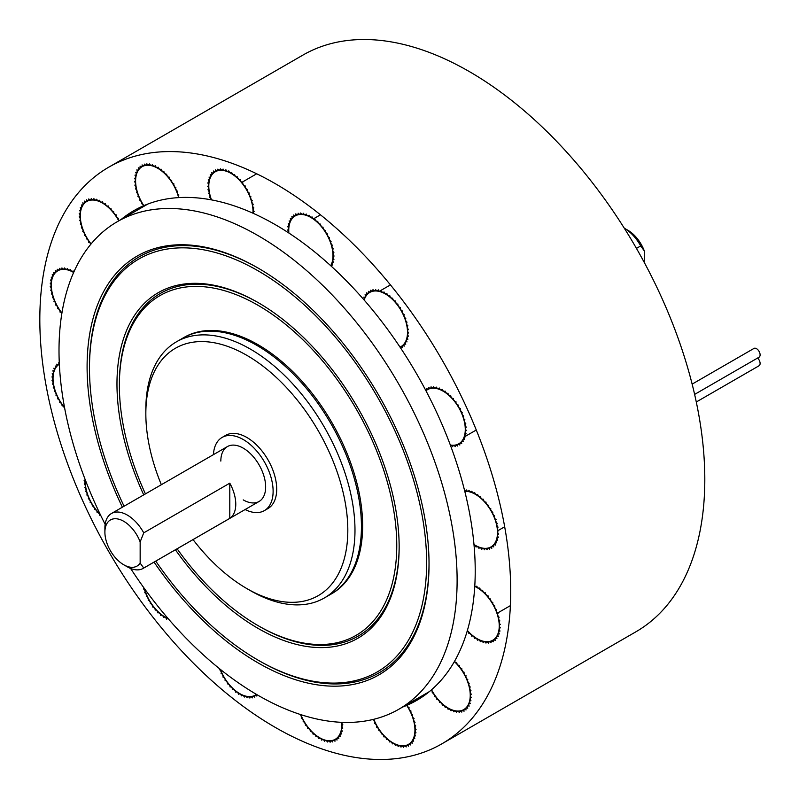 <?xml version="1.0" encoding="UTF-8"?>
<svg xmlns="http://www.w3.org/2000/svg" width="799" height="799" viewBox="0 0 799 799"><rect width="100%" height="100%" fill="white"/><g stroke="black" fill="none" stroke-linecap="round" stroke-linejoin="round"><path stroke-width="1.2" d="M696.289 401.997L759.05 365.762A5.074 2.926 -120 0 0 757.592 358.042M694.621 394.406L759.05 357.203A5.074 2.926 -120 0 0 759.829 353.138A5.074 2.926 -120 0 0 756.513 348.674A5.074 2.926 -120 0 0 753.976 348.424L692.144 384.119M425.947 694.291L406.701 705.407A282.776 163.256 -120 0 0 416.659 700.423A282.776 163.256 -120 0 0 431.54 689.787A31.271 18.057 60 0 0 466.786 706.985A31.271 18.057 60 0 0 454.361 661.602A282.776 163.256 -120 0 0 467.385 630.461A31.271 18.057 60 0 0 498.906 630.171A31.271 18.057 60 0 0 474.756 586.416A282.776 163.256 -120 0 0 473.977 544.499A31.271 18.057 60 0 0 496.968 526.771A31.271 18.057 60 0 0 464.778 491.315A282.776 163.256 -120 0 0 450.316 445.003A31.271 18.057 60 0 0 461.283 412.524A31.271 18.057 60 0 0 425.957 390.761A282.776 163.256 -120 0 0 400.009 347.096A31.271 18.057 60 0 0 397.283 304.828A31.271 18.057 60 0 0 364.184 300.064A282.776 163.256 -120 0 0 330.706 265.707A31.271 18.057 60 0 0 314.706 220.065A31.271 18.057 60 0 0 288.878 233.038A282.776 163.256 -120 0 0 252.973 213.213A31.271 18.057 60 0 0 226.117 171.156A31.271 18.057 60 0 0 211.505 199.89A282.776 163.256 -120 0 0 178.626 197.613A31.271 18.057 60 0 0 145.018 165.543A31.271 18.057 60 0 0 143.84 205.653A282.776 163.256 -120 0 0 133.882 210.636A282.776 163.256 -120 0 0 121.148 219.455M256.709 173.782L241.727 182.432M320.459 214.801L313.508 218.826M441.757 743.889L635.854 631.829A332.973 192.239 -120 0 0 693.912 391.36A332.973 192.239 -120 0 0 510.251 99.336A332.973 192.239 -120 0 0 302.881 55.111L108.784 167.171A332.973 192.239 -120 0 0 50.717 407.64A332.973 192.239 -120 0 0 234.387 699.664A332.973 192.239 -120 0 0 441.757 743.889A332.973 192.239 -120 0 0 499.824 503.42A332.973 192.239 -120 0 0 316.154 211.395A332.973 192.239 -120 0 0 108.784 167.171M256.459 694.381A31.271 18.057 60 0 1 220.394 669.412M168.11 618.576A31.271 18.057 60 0 1 144.449 588.603M100.215 514.376A31.271 18.057 60 0 1 85.303 479.919M64.519 407.47A31.271 18.057 60 0 1 59.346 364.244M61.913 313.058A31.271 18.057 60 0 1 52.155 278.601A31.271 18.057 60 0 1 73.638 272.489M91.076 243.945A31.271 18.057 60 0 1 85.283 202.517A31.271 18.057 60 0 1 118.761 220.834M406.701 705.407A31.271 18.057 60 0 1 407.31 744.938A31.271 18.057 60 0 1 373.802 719.29M341.632 722.326A31.271 18.057 60 0 1 326.691 740.483A31.271 18.057 60 0 1 300.764 714.616M390.441 284.903L379.605 291.156M465.348 436.314L476.274 430.012M498.316 530.446L504.678 526.781M497.507 613.073L510.391 605.632M476.214 586.786A31.69 18.297 -120 0 0 474.776 586.076A282.776 163.256 -120 0 1 467.295 630.751A31.69 18.297 -120 0 0 468.613 632.189L468.873 633.497L469.732 633.327A31.69 18.297 -120 0 0 471.28 634.776L471.66 636.104L472.439 635.764A31.69 18.297 -120 0 0 474.037 637.013L474.536 638.351L475.225 637.852A31.69 18.297 -120 0 0 476.843 638.88L477.452 640.199L478.042 639.55A31.69 18.297 -120 0 0 479.65 640.339L480.359 641.617L480.838 640.828A31.69 18.297 -120 0 0 482.426 641.367L483.225 642.596L483.575 641.677A31.69 18.297 -120 0 0 485.113 641.957L485.982 643.105L486.211 642.066A31.69 18.297 -120 0 0 487.67 642.086L488.608 643.135L488.708 642.006A31.69 18.297 -120 0 0 490.067 641.767L491.055 642.706L491.025 641.497A31.69 18.297 -120 0 0 492.254 640.988L493.273 641.797L493.123 640.528A31.69 18.297 -120 0 0 494.211 639.779L495.24 640.448L494.961 639.14A31.69 18.297 -120 0 0 495.889 638.141L496.928 638.661L496.519 637.332A31.69 18.297 -120 0 0 497.278 636.124L498.296 636.483L497.777 635.145A31.69 18.297 -120 0 0 498.346 633.727L499.335 633.927L498.706 632.618A31.69 18.297 -120 0 0 499.085 631.02L500.024 631.05L499.295 629.782A31.69 18.297 -120 0 0 499.475 628.024L500.344 627.884L499.535 626.676A31.69 18.297 -120 0 0 499.505 624.798L500.304 624.488L499.415 623.37A31.69 18.297 -120 0 0 499.195 621.382L499.894 620.923L498.956 619.894A31.69 18.297 -120 0 0 498.526 617.837L499.135 617.227L498.137 616.309A31.69 18.297 -120 0 0 497.527 614.221L498.017 613.462L496.998 612.683A31.69 18.297 -120 0 0 496.199 610.596L496.579 609.697L495.54 609.058A31.69 18.297 -120 0 0 494.571 607L494.831 605.992L493.802 605.502A31.69 18.297 -120 0 0 492.673 603.505L492.803 602.396L491.794 602.066A31.69 18.297 -120 0 0 490.526 600.169L490.526 598.97L489.547 598.811A31.69 18.297 -120 0 0 488.169 597.033L488.039 595.774L487.12 595.774A31.69 18.297 -120 0 0 485.642 594.146L485.383 592.838L484.524 593.018A31.69 18.297 -120 0 0 482.976 591.57L482.596 590.231L481.817 590.571A31.69 18.297 -120 0 0 480.219 589.322L479.72 587.994L479.03 588.483A31.69 18.297 -120 0 0 477.412 587.465L476.803 586.146L476.214 586.786M455.869 662.681A31.69 18.297 -120 0 0 454.501 661.362A282.776 163.256 -120 0 1 431.35 689.946A31.69 18.297 -120 0 0 432.339 691.734L432.199 692.833L433.208 693.182A31.69 18.297 -120 0 0 434.456 695.1L434.446 696.289L435.425 696.468A31.69 18.297 -120 0 0 436.793 698.266L436.903 699.515L437.842 699.534A31.69 18.297 -120 0 0 439.3 701.182L439.55 702.481L440.409 702.331A31.69 18.297 -120 0 0 441.957 703.799L442.316 705.127L443.115 704.818A31.69 18.297 -120 0 0 444.703 706.086L445.183 707.425L445.892 706.945A31.69 18.297 -120 0 0 447.5 708.004L448.099 709.322L448.698 708.693A31.69 18.297 -120 0 0 450.316 709.512L451.016 710.8L451.505 710.031A31.69 18.297 -120 0 0 453.093 710.601L453.882 711.829L454.251 710.93A31.69 18.297 -120 0 0 455.8 711.24L456.658 712.398L456.908 711.38A31.69 18.297 -120 0 0 458.376 711.43L459.305 712.488L459.425 711.38A31.69 18.297 -120 0 0 460.793 711.17L461.772 712.119L461.762 710.92A31.69 18.297 -120 0 0 463.011 710.451L464.029 711.27L463.879 710.011A31.69 18.297 -120 0 0 464.998 709.292L466.027 709.971L465.757 708.663A31.69 18.297 -120 0 0 466.716 707.704L467.745 708.244L467.355 706.915A31.69 18.297 -120 0 0 468.134 705.727L469.153 706.106L468.653 704.778A31.69 18.297 -120 0 0 469.253 703.38L470.241 703.599L469.622 702.281A31.69 18.297 -120 0 0 470.022 700.703L470.971 700.763L470.251 699.485A31.69 18.297 -120 0 0 470.461 697.747L471.34 697.627L470.531 696.408A31.69 18.297 -120 0 0 470.541 694.541L471.34 694.261L470.461 693.123A31.69 18.297 -120 0 0 470.261 691.155L470.981 690.706L470.042 689.667A31.69 18.297 -120 0 0 469.642 687.619L470.261 687.02L469.273 686.101A31.69 18.297 -120 0 0 468.683 684.014L469.193 683.275L468.174 682.476A31.69 18.297 -120 0 0 467.395 680.378L467.795 679.51L466.756 678.85A31.69 18.297 -120 0 0 465.807 676.783L466.077 675.784L465.048 675.275A31.69 18.297 -120 0 0 463.939 673.277L464.079 672.169L463.07 671.819A31.69 18.297 -120 0 0 461.822 669.912L461.842 668.723L460.853 668.543A31.69 18.297 -120 0 0 459.495 666.746L459.375 665.487L458.446 665.477A31.69 18.297 -120 0 0 456.978 663.829L456.738 662.531L455.869 662.681M373.173 719.44L374.032 720.488A31.69 18.297 -120 0 0 374.961 722.556L374.671 723.544L375.7 724.064A31.69 18.297 -120 0 0 376.788 726.081L376.629 727.17L377.647 727.539A31.69 18.297 -120 0 0 378.876 729.467L378.846 730.646L379.835 730.845A31.69 18.297 -120 0 0 381.183 732.663L381.283 733.901L382.222 733.941A31.69 18.297 -120 0 0 383.68 735.609L383.9 736.908L384.778 736.778A31.69 18.297 -120 0 0 386.317 738.266L386.666 739.594L387.465 739.305A31.69 18.297 -120 0 0 389.053 740.603L389.522 741.941L390.232 741.482A31.69 18.297 -120 0 0 391.85 742.561L392.429 743.889L393.048 743.28A31.69 18.297 -120 0 0 394.666 744.129L395.345 745.417L395.855 744.668A31.69 18.297 -120 0 0 397.443 745.267L398.222 746.506L398.611 745.617A31.69 18.297 -120 0 0 400.159 745.966L401.018 747.135L401.278 746.126A31.69 18.297 -120 0 0 402.756 746.216L403.675 747.285L403.815 746.176A31.69 18.297 -120 0 0 405.193 746.006L406.172 746.965L406.172 745.777A31.69 18.297 -120 0 0 407.44 745.337L408.449 746.186L408.329 744.928A31.69 18.297 -120 0 0 409.458 744.239L410.486 744.938L410.237 743.639A31.69 18.297 -120 0 0 411.205 742.71L412.244 743.26L411.865 741.931A31.69 18.297 -120 0 0 412.674 740.773L413.692 741.172L413.203 739.844A31.69 18.297 -120 0 0 413.822 738.476L414.821 738.715L414.212 737.397A31.69 18.297 -120 0 0 414.641 735.839L415.59 735.909L414.891 734.631A31.69 18.297 -120 0 0 415.12 732.913L416.009 732.813L415.21 731.584A31.69 18.297 -120 0 0 415.24 729.737L416.059 729.477L415.19 728.328A31.69 18.297 -120 0 0 415.011 726.361L415.74 725.941L414.811 724.883A31.69 18.297 -120 0 0 414.431 722.845L415.071 722.266L414.082 721.327A31.69 18.297 -120 0 0 413.512 719.25L414.042 718.521L413.023 717.702A31.69 18.297 -120 0 0 412.264 715.614L412.674 714.755L411.645 714.076A31.69 18.297 -120 0 0 410.716 712.009L411.006 711.03L409.967 710.501A31.69 18.297 -120 0 0 408.878 708.483L409.048 707.395L408.029 707.025A31.69 18.297 -120 0 0 406.931 705.307L425.747 694.441M402.646 707.045A282.776 163.256 -120 0 0 406.931 705.307M299.605 714.276L300.634 714.965A31.69 18.297 -120 0 0 301.543 717.043L301.243 718.011L302.272 718.551A31.69 18.297 -120 0 0 303.34 720.578L303.171 721.657L304.189 722.046A31.69 18.297 -120 0 0 305.398 723.984L305.358 725.152L306.347 725.372A31.69 18.297 -120 0 0 307.685 727.2L307.765 728.438L308.714 728.498A31.69 18.297 -120 0 0 310.152 730.186L310.362 731.475L311.25 731.365A31.69 18.297 -120 0 0 312.779 732.883L313.108 734.211L313.917 733.931A31.69 18.297 -120 0 0 315.505 735.26L315.955 736.598L316.684 736.159A31.69 18.297 -120 0 0 318.292 737.267L318.861 738.596L319.49 738.006A31.69 18.297 -120 0 0 321.108 738.885L321.777 740.184L322.297 739.445A31.69 18.297 -120 0 0 323.905 740.074L324.664 741.322L325.063 740.453A31.69 18.297 -120 0 0 326.621 740.833L327.47 742.011L327.75 741.023A31.69 18.297 -120 0 0 329.238 741.132L330.147 742.221L330.307 741.132A31.69 18.297 -120 0 0 331.695 740.983L332.664 741.961L332.684 740.783A31.69 18.297 -120 0 0 333.972 740.373L334.981 741.232L334.871 739.984A31.69 18.297 -120 0 0 336.019 739.325L337.048 740.054L336.808 738.755A31.69 18.297 -120 0 0 337.807 737.847L338.836 738.426L338.476 737.097A31.69 18.297 -120 0 0 339.305 735.969L340.324 736.388L339.845 735.05A31.69 18.297 -120 0 0 340.494 733.712L341.493 733.971L340.903 732.643A31.69 18.297 -120 0 0 341.353 731.115L342.312 731.205L341.622 729.916A31.69 18.297 -120 0 0 341.872 728.219L342.771 728.149L341.992 726.91A31.69 18.297 -120 0 0 342.042 725.073L342.871 724.833L342.012 723.674A31.69 18.297 -120 0 0 341.922 722.336M256.849 694.611A31.69 18.297 -120 0 1 256.619 694.78L256.849 696.079L255.82 695.34A31.69 18.297 -120 0 1 254.651 695.959L254.741 697.207L253.742 696.329A31.69 18.297 -120 0 1 252.444 696.698L252.404 697.877L251.445 696.878A31.69 18.297 -120 0 1 250.037 696.988L249.867 698.076L248.958 696.978A31.69 18.297 -120 0 1 247.46 696.828L247.171 697.797L246.332 696.618A31.69 18.297 -120 0 1 244.764 696.199L244.354 697.058L243.595 695.809A31.69 18.297 -120 0 1 241.997 695.14L241.458 695.859L240.799 694.561A31.69 18.297 -120 0 1 239.181 693.652L238.541 694.221L237.982 692.893A31.69 18.297 -120 0 1 236.374 691.754L235.645 692.174L235.196 690.835A31.69 18.297 -120 0 1 233.628 689.487L232.809 689.737L232.479 688.418A31.69 18.297 -120 0 1 230.971 686.88L230.072 686.97L229.882 685.682A31.69 18.297 -120 0 1 228.454 683.974L227.495 683.894L227.435 682.666A31.69 18.297 -120 0 1 226.107 680.818L225.108 680.578L225.178 679.42A31.69 18.297 -120 0 1 223.98 677.462L222.961 677.053L223.151 675.994A31.69 18.297 -120 0 1 222.102 673.966L221.063 673.397L221.383 672.448A31.69 18.297 -120 0 1 220.494 670.371L219.465 669.652L219.835 668.963M144.02 588.014A31.69 18.297 -120 0 0 144.08 588.244L143.51 588.913L144.519 589.772A31.69 18.297 -120 0 0 145.208 591.869L144.749 592.678L145.778 593.407A31.69 18.297 -120 0 0 146.646 595.495L146.307 596.434L147.346 597.013A31.69 18.297 -120 0 0 148.374 599.05L148.165 600.099L149.193 600.528A31.69 18.297 -120 0 0 150.372 602.496L150.292 603.644L151.291 603.904A31.69 18.297 -120 0 0 152.599 605.762L152.649 606.99L153.608 607.09A31.69 18.297 -120 0 0 155.026 608.808L155.206 610.096L156.105 610.027A31.69 18.297 -120 0 0 157.613 611.585L157.922 612.903L158.751 612.673A31.69 18.297 -120 0 0 160.319 614.041L160.749 615.38L161.488 614.98A31.69 18.297 -120 0 0 163.096 616.149L163.645 617.477L164.294 616.928A31.69 18.297 -120 0 0 165.912 617.867L166.562 619.175L167.101 618.476A31.69 18.297 -120 0 0 168.569 619.115M169.548 620.244L168.909 619.505M85.044 479.23A31.69 18.297 -120 0 0 84.984 480.279L84.125 480.459L84.964 481.647A31.69 18.297 -120 0 0 85.034 483.555L84.255 483.904L85.163 485.003A31.69 18.297 -120 0 0 85.443 487.01L84.754 487.51L85.713 488.509A31.69 18.297 -120 0 0 86.192 490.576L85.613 491.225L86.612 492.104A31.69 18.297 -120 0 0 87.271 494.201L86.801 494.99L87.83 495.74A31.69 18.297 -120 0 0 88.679 497.827L88.329 498.746L89.358 499.355A31.69 18.297 -120 0 0 90.377 501.402L90.147 502.431L91.176 502.881A31.69 18.297 -120 0 0 92.334 504.858L92.245 505.997L93.243 506.276A31.69 18.297 -120 0 0 94.542 508.154L94.572 509.372L95.54 509.492A31.69 18.297 -120 0 0 96.939 511.23L97.108 512.509L98.017 512.459A31.69 18.297 -120 0 0 99.515 514.047L99.805 515.355L100.594 515.155M64.809 408.998L64.419 407.74A31.69 18.297 -120 0 1 63.031 405.982L62.062 405.832L62.042 404.634A31.69 18.297 -120 0 1 60.764 402.746L59.755 402.436L59.865 401.308A31.69 18.297 -120 0 1 58.727 399.33L57.698 398.861L57.937 397.832A31.69 18.297 -120 0 1 56.949 395.785L55.91 395.155L56.27 394.247A31.69 18.297 -120 0 1 55.451 392.159L54.432 391.4L54.911 390.621A31.69 18.297 -120 0 1 54.272 388.534L53.273 387.635L53.873 387.006A31.69 18.297 -120 0 1 53.423 384.948L52.464 383.929L53.163 383.45A31.69 18.297 -120 0 1 52.914 381.453L52.015 380.344L52.794 380.014A31.69 18.297 -120 0 1 52.754 378.117L51.925 376.918L52.794 376.758A31.69 18.297 -120 0 1 52.944 374.991L52.205 373.722L53.134 373.732A31.69 18.297 -120 0 1 53.493 372.114L52.844 370.806L53.823 370.986A31.69 18.297 -120 0 1 54.382 369.547L53.843 368.209L54.851 368.549A31.69 18.297 -120 0 1 55.59 367.31L55.171 365.982L56.2 366.481A31.69 18.297 -120 0 1 57.119 365.463L56.819 364.144L57.848 364.793A31.69 18.297 -120 0 1 58.926 364.014L58.746 362.736L59.296 363.165M73.758 272.219A31.69 18.297 -120 0 0 73.698 272.179L73.089 270.861L72.509 271.51A31.69 18.297 -120 0 0 70.891 270.721L70.182 269.443L69.703 270.232A31.69 18.297 -120 0 0 68.115 269.692L67.316 268.464L66.966 269.383A31.69 18.297 -120 0 0 65.428 269.103L64.559 267.955L64.329 268.993A31.69 18.297 -120 0 0 62.871 268.973L61.932 267.925L61.833 269.053A31.69 18.297 -120 0 0 60.474 269.293L59.486 268.354L59.516 269.563A31.69 18.297 -120 0 0 58.287 270.072L57.268 269.263L57.428 270.531A31.69 18.297 -120 0 0 56.33 271.28L55.301 270.611L55.58 271.92A31.69 18.297 -120 0 0 54.652 272.908L53.613 272.389L54.022 273.727A31.69 18.297 -120 0 0 53.263 274.936L52.245 274.576L52.764 275.915A31.69 18.297 -120 0 0 52.195 277.333L51.206 277.133L51.835 278.442A31.69 18.297 -120 0 0 51.456 280.04L50.527 280.01L51.246 281.278A31.69 18.297 -120 0 0 51.066 283.036L50.197 283.176L51.006 284.384A31.69 18.297 -120 0 0 51.036 286.262L50.237 286.571L51.126 287.69A31.69 18.297 -120 0 0 51.346 289.677L50.647 290.137L51.595 291.166A31.69 18.297 -120 0 0 52.015 293.223L51.406 293.832L52.404 294.751A31.69 18.297 -120 0 0 53.014 296.829L52.524 297.598L53.543 298.377A31.69 18.297 -120 0 0 54.342 300.464L53.962 301.353L55.001 302.002A31.69 18.297 -120 0 0 55.97 304.059L55.71 305.068L56.739 305.558A31.69 18.297 -120 0 0 57.868 307.555L57.738 308.664L58.746 308.993A31.69 18.297 -120 0 0 60.015 310.891L60.015 312.089L60.994 312.249A31.69 18.297 -120 0 0 61.863 313.398M118.981 220.714A31.69 18.297 -120 0 0 118.202 219.326L118.342 218.227L117.333 217.877A31.69 18.297 -120 0 0 116.085 215.96L116.095 214.771L115.116 214.591A31.69 18.297 -120 0 0 113.748 212.794L113.638 211.545L112.699 211.525A31.69 18.297 -120 0 0 111.241 209.877L110.991 208.579L110.132 208.729A31.69 18.297 -120 0 0 108.584 207.261L108.225 205.932L107.436 206.242A31.69 18.297 -120 0 0 105.838 204.973L105.358 203.635L104.659 204.115A31.69 18.297 -120 0 0 103.041 203.056L102.442 201.738L101.843 202.367A31.69 18.297 -120 0 0 100.225 201.548L99.525 200.259L99.036 201.028A31.69 18.297 -120 0 0 97.448 200.459L96.659 199.231L96.289 200.13A31.69 18.297 -120 0 0 94.751 199.82L93.883 198.661L93.633 199.68A31.69 18.297 -120 0 0 92.165 199.63L91.236 198.561L91.116 199.68A31.69 18.297 -120 0 0 89.748 199.89L88.769 198.941L88.779 200.14A31.69 18.297 -120 0 0 87.53 200.609L86.522 199.79L86.662 201.048A31.69 18.297 -120 0 0 85.543 201.767L84.514 201.088L84.784 202.397A31.69 18.297 -120 0 0 83.825 203.355L82.796 202.816L83.186 204.145A31.69 18.297 -120 0 0 82.407 205.333L81.388 204.953L81.898 206.282A31.69 18.297 -120 0 0 81.298 207.68L80.309 207.46L80.919 208.779A31.69 18.297 -120 0 0 80.519 210.357L79.57 210.297L80.29 211.575A31.69 18.297 -120 0 0 80.08 213.313L79.201 213.433L80.01 214.651A31.69 18.297 -120 0 0 80 216.519L79.201 216.799L80.08 217.937A31.69 18.297 -120 0 0 80.28 219.905L79.56 220.354L80.499 221.393A31.69 18.297 -120 0 0 80.899 223.44L80.28 224.03L81.268 224.958A31.69 18.297 -120 0 0 81.858 227.046L81.348 227.785L82.367 228.584A31.69 18.297 -120 0 0 83.146 230.681L82.756 231.55L83.785 232.209A31.69 18.297 -120 0 0 84.734 234.277L84.464 235.276L85.493 235.785A31.69 18.297 -120 0 0 86.602 237.782L86.462 238.891L87.471 239.231A31.69 18.297 -120 0 0 88.719 241.148L88.709 242.337L89.688 242.516A31.69 18.297 -120 0 0 90.916 244.144M142.512 204.035A31.69 18.297 -120 0 0 143.61 205.752A282.776 163.256 -120 0 1 178.896 197.593A31.69 18.297 -120 0 0 178.387 195.745L178.906 195.016L177.897 194.197A31.69 18.297 -120 0 0 177.138 192.11L177.548 191.251L176.509 190.571A31.69 18.297 -120 0 0 175.58 188.504L175.87 187.515L174.841 186.996A31.69 18.297 -120 0 0 173.753 184.978L173.912 183.89L172.894 183.52A31.69 18.297 -120 0 0 171.665 181.593L171.695 180.414L170.706 180.214A31.69 18.297 -120 0 0 169.358 178.397L169.258 177.158L168.319 177.118A31.69 18.297 -120 0 0 166.861 175.45L166.641 174.152L165.763 174.282A31.69 18.297 -120 0 0 164.234 172.784L163.875 171.465L163.076 171.755A31.69 18.297 -120 0 0 161.488 170.457L161.018 169.118L160.309 169.578A31.69 18.297 -120 0 0 158.691 168.499L158.112 167.171L157.503 167.78A31.69 18.297 -120 0 0 155.875 166.931L155.196 165.643L154.686 166.392A31.69 18.297 -120 0 0 153.098 165.793L152.319 164.554L151.93 165.443A31.69 18.297 -120 0 0 150.382 165.093L149.523 163.925L149.263 164.934A31.69 18.297 -120 0 0 147.785 164.844L146.866 163.775L146.726 164.884A31.69 18.297 -120 0 0 145.348 165.053L144.369 164.095L144.369 165.283A31.69 18.297 -120 0 0 143.101 165.723L142.092 164.874L142.212 166.132A31.69 18.297 -120 0 0 141.083 166.821L140.055 166.122L140.304 167.42A31.69 18.297 -120 0 0 139.336 168.349L138.297 167.8L138.676 169.128A31.69 18.297 -120 0 0 137.867 170.287L136.849 169.887L137.338 171.216A31.69 18.297 -120 0 0 136.719 172.584L135.73 172.344L136.329 173.663A31.69 18.297 -120 0 0 135.9 175.221L134.951 175.151L135.65 176.429A31.69 18.297 -120 0 0 135.421 178.147L134.532 178.247L135.331 179.465A31.69 18.297 -120 0 0 135.301 181.323L134.482 181.583L135.351 182.731A31.69 18.297 -120 0 0 135.53 184.699L134.801 185.118L135.73 186.177A31.69 18.297 -120 0 0 136.11 188.214L135.47 188.794L136.459 189.733A31.69 18.297 -120 0 0 137.028 191.81L136.499 192.539L137.518 193.358A31.69 18.297 -120 0 0 138.277 195.445L137.867 196.304L138.896 196.983A31.69 18.297 -120 0 0 139.825 199.051L139.535 200.03L140.574 200.559A31.69 18.297 -120 0 0 141.663 202.576L141.503 203.665L142.512 204.035M210.566 197.972A31.69 18.297 -120 0 0 211.216 199.83A282.776 163.256 -120 0 1 253.273 213.343A31.69 18.297 -120 0 0 253.313 211.705L254.142 211.465L253.283 210.307A31.69 18.297 -120 0 0 253.133 208.359L253.872 207.95L252.943 206.891A31.69 18.297 -120 0 0 252.594 204.854L253.243 204.294L252.264 203.336A31.69 18.297 -120 0 0 251.715 201.268L252.254 200.559L251.246 199.72A31.69 18.297 -120 0 0 250.516 197.633L250.936 196.784L249.907 196.095A31.69 18.297 -120 0 0 248.998 194.017L249.298 193.048L248.269 192.509A31.69 18.297 -120 0 0 247.201 190.482L247.37 189.403L246.352 189.013A31.69 18.297 -120 0 0 245.143 187.076L245.183 185.907L244.194 185.688A31.69 18.297 -120 0 0 242.856 183.86L242.776 182.621L241.827 182.562A31.69 18.297 -120 0 0 240.389 180.874L240.179 179.585L239.291 179.695A31.69 18.297 -120 0 0 237.772 178.177L237.433 176.849L236.624 177.128A31.69 18.297 -120 0 0 235.036 175.8L234.586 174.462L233.857 174.901A31.69 18.297 -120 0 0 232.249 173.792L231.68 172.464L231.051 173.053A31.69 18.297 -120 0 0 229.433 172.175L228.764 170.876L228.244 171.615A31.69 18.297 -120 0 0 226.646 170.976L225.877 169.738L225.478 170.606A31.69 18.297 -120 0 0 223.92 170.227L223.071 169.048L222.791 170.037A31.69 18.297 -120 0 0 221.303 169.927L220.394 168.839L220.234 169.927A31.69 18.297 -120 0 0 218.846 170.077L217.877 169.098L217.857 170.277A31.69 18.297 -120 0 0 216.569 170.676L215.56 169.827L215.67 171.076A31.69 18.297 -120 0 0 214.522 171.735L213.493 171.006L213.733 172.304A31.69 18.297 -120 0 0 212.734 173.213L211.705 172.634L212.065 173.962A31.69 18.297 -120 0 0 211.236 175.091L210.217 174.671L210.696 176.01A31.69 18.297 -120 0 0 210.047 177.348L209.048 177.088L209.638 178.417A31.69 18.297 -120 0 0 209.188 179.945L208.229 179.855L208.919 181.143A31.69 18.297 -120 0 0 208.669 182.841L207.77 182.911L208.549 184.15A31.69 18.297 -120 0 0 208.499 185.987L207.67 186.227L208.529 187.385A31.69 18.297 -120 0 0 208.679 189.333L207.94 189.743L208.869 190.801A31.69 18.297 -120 0 0 209.218 192.839L208.569 193.398L209.548 194.357A31.69 18.297 -120 0 0 210.097 196.434L209.558 197.133L210.566 197.972M288.469 231.121A31.69 18.297 -120 0 0 288.579 232.839A282.776 163.256 -120 0 1 331.006 265.967A31.69 18.297 -120 0 0 331.595 264.789L332.594 265.068L332.014 263.75A31.69 18.297 -120 0 0 332.494 262.242L333.463 262.352L332.774 261.053A31.69 18.297 -120 0 0 333.063 259.375L333.962 259.325L333.193 258.087A31.69 18.297 -120 0 0 333.273 256.259L334.112 256.04L333.253 254.871A31.69 18.297 -120 0 0 333.133 252.933L333.882 252.544L332.963 251.475A31.69 18.297 -120 0 0 332.634 249.448L333.293 248.908L332.324 247.94A31.69 18.297 -120 0 0 331.805 245.862L332.354 245.173L331.345 244.324A31.69 18.297 -120 0 0 330.636 242.237L331.076 241.408L330.047 240.689A31.69 18.297 -120 0 0 329.158 238.611L329.478 237.663L328.439 237.093A31.69 18.297 -120 0 0 327.39 235.066L327.59 234.007L326.561 233.598A31.69 18.297 -120 0 0 325.363 231.64L325.433 230.482L324.434 230.242A31.69 18.297 -120 0 0 323.106 228.394L323.046 227.166L322.097 227.086A31.69 18.297 -120 0 0 320.659 225.378L320.469 224.09L319.57 224.179A31.69 18.297 -120 0 0 318.062 222.641L317.742 221.323L316.913 221.573A31.69 18.297 -120 0 0 315.345 220.224L314.896 218.886L314.167 219.306A31.69 18.297 -120 0 0 312.559 218.167L312 216.839L311.36 217.408A31.69 18.297 -120 0 0 309.742 216.499L309.083 215.201L308.554 215.92A31.69 18.297 -120 0 0 306.946 215.251L306.187 214.002L305.777 214.851A31.69 18.297 -120 0 0 304.209 214.442L303.37 213.263L303.081 214.232A31.69 18.297 -120 0 0 301.583 214.082L300.674 212.983L300.504 214.072A31.69 18.297 -120 0 0 299.096 214.182L298.137 213.183L298.097 214.362A31.69 18.297 -120 0 0 296.799 214.731L295.8 213.852L295.89 215.101A31.69 18.297 -120 0 0 294.721 215.72L293.702 214.981L293.922 216.279A31.69 18.297 -120 0 0 292.903 217.148L291.865 216.559L292.214 217.877A31.69 18.297 -120 0 0 291.365 218.986L290.337 218.546L290.806 219.875A31.69 18.297 -120 0 0 290.137 221.193L289.128 220.914L289.707 222.242A31.69 18.297 -120 0 0 289.228 223.75L288.269 223.64L288.948 224.928A31.69 18.297 -120 0 0 288.669 226.606L287.76 226.666L288.539 227.905A31.69 18.297 -120 0 0 288.459 229.732L287.62 229.952L288.469 231.121M364.364 298.427A31.69 18.297 -120 0 0 363.915 299.755A282.776 163.256 -120 0 1 400.249 347.455A31.69 18.297 -120 0 0 401.298 346.916L402.316 347.675L402.117 346.386A31.69 18.297 -120 0 0 403.145 345.548L404.184 346.157L403.855 344.838A31.69 18.297 -120 0 0 404.723 343.76L405.752 344.219L405.303 342.881A31.69 18.297 -120 0 0 405.992 341.592L407.001 341.892L406.431 340.564A31.69 18.297 -120 0 0 406.941 339.076L407.909 339.215L407.24 337.917A31.69 18.297 -120 0 0 407.55 336.259L408.459 336.219L407.7 334.971A31.69 18.297 -120 0 0 407.8 333.163L408.649 332.963L407.8 331.785A31.69 18.297 -120 0 0 407.7 329.867L408.469 329.498L407.56 328.409A31.69 18.297 -120 0 0 407.26 326.392L407.929 325.872L406.961 324.883A31.69 18.297 -120 0 0 406.461 322.816L407.031 322.147L406.022 321.288A31.69 18.297 -120 0 0 405.333 319.191L405.792 318.382L404.763 317.652A31.69 18.297 -120 0 0 403.894 315.565L404.234 314.626L403.195 314.047A31.69 18.297 -120 0 0 402.167 312.01L402.376 310.961L401.348 310.531A31.69 18.297 -120 0 0 400.169 308.564L400.249 307.415L399.25 307.156A31.69 18.297 -120 0 0 397.942 305.298L397.892 304.069L396.933 303.97A31.69 18.297 -120 0 0 395.515 302.252L395.335 300.963L394.436 301.033A31.69 18.297 -120 0 0 392.928 299.475L392.619 298.157L391.79 298.387A31.69 18.297 -120 0 0 390.222 297.018L389.792 295.68L389.053 296.079A31.69 18.297 -120 0 0 387.445 294.911L386.906 293.583L386.247 294.132A31.69 18.297 -120 0 0 384.629 293.193L383.979 291.885L383.44 292.584A31.69 18.297 -120 0 0 381.832 291.895L381.083 290.636L380.654 291.465A31.69 18.297 -120 0 0 379.086 291.026L378.257 289.827L377.947 290.796A31.69 18.297 -120 0 0 376.439 290.606L375.54 289.498L375.36 290.566A31.69 18.297 -120 0 0 373.932 290.646L372.983 289.637L372.923 290.796A31.69 18.297 -120 0 0 371.615 291.136L370.616 290.247L370.696 291.485A31.69 18.297 -120 0 0 369.508 292.084L368.479 291.325L368.689 292.614A31.69 18.297 -120 0 0 367.65 293.453L366.621 292.843L366.951 294.162A31.69 18.297 -120 0 0 366.082 295.24L365.053 294.781L365.503 296.109A31.69 18.297 -120 0 0 364.813 297.408L363.805 297.108L364.364 298.427M426.696 389.662A31.69 18.297 -120 0 0 425.757 390.381A282.776 163.256 -120 0 1 450.466 445.393A31.69 18.297 -120 0 0 451.815 445.572L452.703 446.701L452.903 445.642A31.69 18.297 -120 0 0 454.331 445.592L455.28 446.621L455.35 445.462A31.69 18.297 -120 0 0 456.678 445.153L457.677 446.062L457.617 444.833A31.69 18.297 -120 0 0 458.816 444.274L459.834 445.043L459.645 443.765A31.69 18.297 -120 0 0 460.703 442.956L461.742 443.585L461.423 442.266A31.69 18.297 -120 0 0 462.311 441.218L463.34 441.697L462.911 440.359A31.69 18.297 -120 0 0 463.62 439.1L464.638 439.42L464.079 438.092A31.69 18.297 -120 0 0 464.609 436.624L465.587 436.783L464.928 435.475A31.69 18.297 -120 0 0 465.258 433.837L466.177 433.827L465.427 432.569A31.69 18.297 -120 0 0 465.557 430.781L466.416 430.601L465.577 429.413A31.69 18.297 -120 0 0 465.507 427.495L466.286 427.155L465.378 426.057A31.69 18.297 -120 0 0 465.098 424.049L465.787 423.55L464.828 422.551A31.69 18.297 -120 0 0 464.349 420.484L464.928 419.835L463.929 418.946A31.69 18.297 -120 0 0 463.27 416.858L463.74 416.069L462.711 415.32A31.69 18.297 -120 0 0 461.862 413.233L462.212 412.314L461.183 411.705A31.69 18.297 -120 0 0 460.164 409.657L460.394 408.629L459.365 408.179A31.69 18.297 -120 0 0 458.207 406.202L458.296 405.063L457.298 404.773A31.69 18.297 -120 0 0 455.999 402.906L455.969 401.687L455.001 401.567A31.69 18.297 -120 0 0 453.602 399.83L453.433 398.551L452.524 398.601A31.69 18.297 -120 0 0 451.036 397.013L450.736 395.705L449.897 395.914A31.69 18.297 -120 0 0 448.339 394.516L447.929 393.178L447.17 393.557A31.69 18.297 -120 0 0 445.562 392.369L445.033 391.031L444.374 391.57A31.69 18.297 -120 0 0 442.756 390.601L442.117 389.293L441.557 389.972A31.69 18.297 -120 0 0 439.949 389.243L439.22 387.974L438.771 388.803A31.69 18.297 -120 0 0 437.193 388.324L436.374 387.116L436.054 388.064A31.69 18.297 -120 0 0 434.536 387.845L433.647 386.726L433.448 387.785A31.69 18.297 -120 0 0 432.009 387.835L431.061 386.806L430.991 387.964A31.69 18.297 -120 0 0 429.662 388.264L428.673 387.365L428.733 388.594A31.69 18.297 -120 0 0 427.525 389.153L426.506 388.374L426.696 389.662M465.977 490.916A31.69 18.297 -120 0 0 464.688 490.926A282.776 163.256 -120 0 1 474.007 544.868A31.69 18.297 -120 0 0 475.445 545.747L476.074 547.065L476.643 546.396A31.69 18.297 -120 0 0 478.261 547.155L478.981 548.434L479.44 547.625A31.69 18.297 -120 0 0 481.018 548.134L481.827 549.342L482.167 548.414A31.69 18.297 -120 0 0 483.695 548.663L484.574 549.802L484.793 548.753A31.69 18.297 -120 0 0 486.241 548.743L487.18 549.772L487.27 548.633A31.69 18.297 -120 0 0 488.608 548.364L489.597 549.283L489.557 548.064A31.69 18.297 -120 0 0 490.776 547.535L491.794 548.324L491.615 547.045A31.69 18.297 -120 0 0 492.693 546.266L493.722 546.916L493.422 545.597A31.69 18.297 -120 0 0 494.341 544.578L495.37 545.078L494.951 543.749A31.69 18.297 -120 0 0 495.69 542.511L496.698 542.851L496.169 541.512A31.69 18.297 -120 0 0 496.718 540.074L497.697 540.254L497.048 538.945A31.69 18.297 -120 0 0 497.407 537.327L498.336 537.337L497.597 536.069A31.69 18.297 -120 0 0 497.747 534.301L498.616 534.141L497.787 532.943A31.69 18.297 -120 0 0 497.747 531.045L498.526 530.716L497.637 529.607A31.69 18.297 -120 0 0 497.377 527.61L498.077 527.13L497.128 526.112A31.69 18.297 -120 0 0 496.678 524.054L497.268 523.425L496.269 522.526A31.69 18.297 -120 0 0 495.63 520.439L496.109 519.66L495.09 518.891A31.69 18.297 -120 0 0 494.271 516.813L494.631 515.904L493.592 515.275A31.69 18.297 -120 0 0 492.603 513.228L492.843 512.199L491.814 511.73A31.69 18.297 -120 0 0 490.676 509.752L490.786 508.623L489.777 508.314A31.69 18.297 -120 0 0 488.499 506.426L488.479 505.228L487.51 505.078A31.69 18.297 -120 0 0 486.122 503.32L485.972 502.052L485.053 502.082A31.69 18.297 -120 0 0 483.565 500.474L483.295 499.165L482.446 499.355A31.69 18.297 -120 0 0 480.888 497.937L480.489 496.598L479.72 496.958A31.69 18.297 -120 0 0 478.122 495.74L477.612 494.401L476.933 494.921A31.69 18.297 -120 0 0 475.315 493.922L474.696 492.603L474.117 493.273A31.69 18.297 -120 0 0 472.509 492.514L471.79 491.245L471.33 492.044A31.69 18.297 -120 0 0 469.742 491.535L468.933 490.326L468.594 491.255A31.69 18.297 -120 0 0 467.075 491.005L466.187 489.877L465.977 490.916M104.899 532.154L104.899 528.019A31.69 18.297 60 0 1 111.46 513.507A31.69 18.297 60 0 1 127.311 515.075A31.69 18.297 60 0 1 143.74 532.853L140.155 541.912A26.617 15.371 -120 0 0 123.725 521.288A26.617 15.371 -120 0 0 104.899 532.154A26.617 15.371 -120 0 0 123.725 564.763A26.617 15.371 -120 0 0 140.155 563.115L143.74 568.039A31.69 18.297 60 0 1 143.151 568.399A31.69 18.297 60 0 1 127.311 566.831L123.725 564.763L127.311 566.831M143.74 532.853L229.792 483.165A31.69 18.297 60 0 1 229.792 518.351L143.74 568.039M140.155 541.912L140.155 563.115M229.792 483.165L229.792 518.351M627.844 230.242L627.844 230.242A26.617 15.371 60 0 1 644.274 250.856L640.688 245.942A31.69 18.297 -120 0 0 624.289 228.184L627.844 230.242L624.289 228.184M636.453 248.389L640.688 245.942M644.274 250.856L644.274 262.462M130.627 568.459A281.508 162.527 -120 0 0 258.057 695.32A281.508 162.527 -120 0 0 398.811 709.252A281.508 162.527 -120 0 0 441.967 483.685A281.508 162.527 -120 0 0 258.057 235.615A281.508 162.527 -120 0 0 117.313 221.673A281.508 162.527 -120 0 0 105.148 524.334M154.057 562.106A241.787 139.595 -120 0 0 258.057 662.88A241.787 139.595 -120 0 0 429.033 564.174A241.787 139.595 -120 0 0 258.067 268.055L258.057 268.045A241.787 139.595 -120 0 0 258.057 268.045A241.787 139.595 -120 0 0 104.749 289.588A241.787 139.595 -120 0 0 122.367 507.215M155.765 561.118A238.402 137.648 -120 0 0 258.057 660.124L259.256 660.813A240.1 138.617 -120 0 0 429.023 563.485M259.256 660.813L258.057 660.124A238.402 137.648 -120 0 0 426.636 562.796A238.402 137.648 -120 0 0 258.057 270.811A238.402 137.648 -120 0 0 89.478 368.139A238.402 137.648 -120 0 0 124.065 506.226M175.41 549.782A199.53 115.196 -120 0 0 258.057 628.384A199.53 115.196 -120 0 0 399.15 546.925A199.53 115.196 -120 0 0 258.067 302.551L258.057 302.551A199.53 115.196 -120 0 0 258.057 302.551A199.53 115.196 -120 0 0 132.424 318.791A199.53 115.196 -120 0 0 143.72 494.891M177.118 548.793A196.145 113.248 -120 0 0 258.057 625.617L259.256 626.316A197.842 114.227 -120 0 0 399.15 546.226M259.256 626.306A197.842 114.227 -120 0 0 259.256 626.316L258.057 625.617A196.145 113.248 -120 0 0 396.763 545.547A196.145 113.248 -120 0 0 258.057 305.308A196.145 113.248 -120 0 0 119.361 385.388A196.145 113.248 -120 0 0 145.428 493.902M324.354 597.962L330.816 594.236A147.895 85.383 -120 0 0 353.478 475.725A147.895 85.383 -120 0 0 256.869 345.398A147.895 85.383 60 0 1 353.478 475.725A147.895 85.383 60 0 1 330.816 594.236L332.004 593.547A147.895 85.383 -120 0 0 354.676 475.035A147.895 85.383 -120 0 0 258.057 344.709A147.895 85.383 -120 0 0 184.11 337.388L182.921 338.077A147.895 85.383 60 0 1 256.869 345.398A147.895 85.383 -120 0 0 182.921 338.077L176.469 341.802A147.895 85.383 60 0 1 250.407 349.123A147.895 85.383 60 0 1 347.026 479.45A147.895 85.383 60 0 1 324.354 597.962A147.895 85.383 60 0 1 250.407 590.641L246.821 588.563A142.821 82.457 -120 0 0 347.815 530.256A142.821 82.457 -120 0 0 246.821 355.335A142.821 82.457 -120 0 0 145.837 413.642A142.821 82.457 -120 0 0 161.348 484.703M258.666 302.901A197.842 114.227 -120 0 0 119.361 384.009A197.842 114.227 -120 0 0 119.361 384.699M258.666 268.394A240.1 138.617 -120 0 0 89.478 366.761A240.1 138.617 -120 0 0 89.488 367.45M213.423 454.641A42.257 24.399 60 0 1 222.112 437.433A42.257 24.399 60 0 1 243.236 439.52A42.257 24.399 60 0 1 270.841 476.753A42.257 24.399 60 0 1 264.369 510.621A42.257 24.399 60 0 1 245.113 509.532M222.112 437.433L225.698 435.355A42.257 24.399 60 0 1 246.821 437.452A42.257 24.399 60 0 1 274.427 474.686A42.257 24.399 60 0 1 267.955 508.544L264.369 510.621M145.837 413.642L145.837 409.507A147.895 85.383 60 0 1 176.469 341.802M193.038 539.595A142.821 82.457 -120 0 0 246.821 588.563L250.407 590.641M220.834 461.083A31.69 18.297 60 0 1 243.236 448.149A31.69 18.297 60 0 1 265.648 486.961A31.69 18.297 60 0 1 243.236 499.894M143.151 568.399L259.086 501.472M111.46 513.507L227.395 446.581M147.895 204.015L117.313 221.673M119.361 385.388L119.361 384.009M89.478 368.139L89.478 366.761M429.393 691.604L398.811 709.252"/></g></svg>
